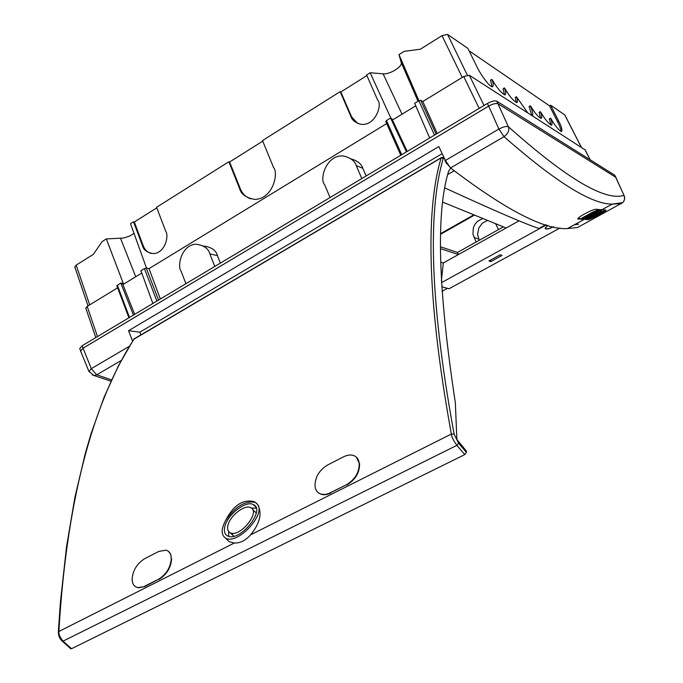 <?xml version="1.0" encoding="UTF-8"?>
<svg xmlns="http://www.w3.org/2000/svg" width="683" height="683" viewBox="0 0 683 683"><rect width="100%" height="100%" fill="white"/><g stroke="black" fill="none" stroke-linecap="round" stroke-linejoin="round"><path stroke-width="1.02" d="M366.882 75.565L340.826 91.974L340.168 91.642L262.503 140.561L273.576 167.557C278.988 173.269 272.491 199.709 254.417 199.368C245.982 197.728 241.048 194.134 239.613 188.568L228.865 161.751L156.578 207.273L165.73 231.298C169.034 235.319 165.517 252.855 153.53 253.606C147.186 252.676 143.507 250.046 142.482 245.701L133.535 221.796L130.521 223.691L146.538 268.146M462.237 77.427L442.003 35.636L420.344 49.219L404.114 51.362L398.966 54.606L401.228 62.452C402.876 66.499 389.805 74.66 383.103 73.815L370.152 72.757L366.626 74.976L377.622 99.983C382.753 104.482 375.215 126.756 360.598 124.229C355.203 122.616 351.976 120.046 350.925 116.528L340.168 91.642M89.686 304.866L76.163 265.141L93.392 254.324L102.117 241.586L106.343 238.922L123.486 238.051L129.753 235.994L134.013 233.398M151.139 253.461C147.434 252.343 144.805 249.816 143.268 245.88L134.32 221.992L133.535 221.796M134.32 221.992L156.8 207.845M262.742 141.142L229.599 162.008L228.865 161.751M80.654 351.19L82.933 348.236L488.678 106.096L487.397 103.475L361.819 178.545L356.219 165.593C354.844 160.94 350.584 157.739 343.455 155.989C326.269 154.324 319.157 179.322 324.604 184.658L330.06 197.532L361.819 178.545M487.397 103.475C491.606 101.178 494.748 100.427 496.831 101.204L614.709 175.189L616.032 177.571M497.642 103.611C495.286 103.227 492.298 104.064 488.678 106.096M88.986 371.561L91.309 368.658L82.097 345.769L79.766 348.62M82.097 345.769L185.913 283.701L181.089 271.202C177.042 266.242 181.183 245.035 196.021 244.181C203.867 245.317 208.477 248.552 209.835 253.863L214.786 266.447L330.06 197.532M97.473 336.574L87.211 306.385L85.819 308.178M87.211 306.385L117.621 287.816M134.679 314.334L122.377 283.325L120.771 283.035L116.853 285.767M122.889 284.606L141.774 273.072M160.36 298.983L149.014 268.65L146.256 268.095L144.403 268.581L140.92 270.716L152.847 303.474M149.014 268.65L386.655 123.572M385.861 121.625L386.476 120.558L390.574 118.048L391.829 118.68L407.205 151.413M415.742 105.814L392.46 120.029M429.667 137.992L414.666 103.312L418.841 100.76L420.711 100.324L422.82 101.494L437.214 133.475M479.159 108.401L463.714 76.522L422.82 101.494M463.714 76.522L469.306 75.232L484.008 105.498M585.058 149.842L469.306 75.232M76.163 265.141L74.806 267.01M482.813 218.475L477.451 221.36L474.856 224.468L473.328 227.9L472.935 234.056L476.094 242.064M498.462 229.599L495.636 223.7M440.8 234.167L474.506 215.094M440.817 233.526L473.857 214.829M442.003 35.636L447.561 34.432L467.3 75.096M527.66 112.729L516.442 96.721C517.782 100.128 517.876 102.083 516.724 102.587C513.223 100.76 509.245 95.996 504.78 88.295L504.293 87.97C505.949 91.906 506.146 94.211 504.882 94.894C501.032 92.811 496.831 87.774 492.272 79.774L491.76 79.441C493.519 83.463 493.741 85.913 492.409 86.792C489.199 87.031 479.244 72.219 476.879 66.652L467.846 48.356L447.561 34.432M532.433 115.794C533.252 113.95 532.527 110.629 530.239 105.814L530.682 106.104C534.661 112.789 538.127 116.895 541.081 118.415C542.2 117.8 541.926 115.572 540.279 111.73L540.697 112.003C544.692 118.962 548.27 123.341 551.429 125.134C552.513 124.443 552.18 122.137 550.438 118.202L550.84 118.475C554.528 125.083 558.062 129.471 561.46 131.648C562.51 130.112 561.588 126.603 558.677 121.104L550.635 105.208L549.542 105.848L469.05 50.79M550.635 105.208L564.704 114.864L581.233 147.152M479.253 240.305L477.571 234.482L478.766 228.045L482.241 223.273L487.56 220.413M549.542 105.848L557.584 121.745C559.932 126.457 561.067 129.719 560.999 131.529M550.985 125.032L549.32 118.851L550.438 118.202M540.646 118.321L539.135 112.396L540.279 111.73M531.741 115.35L529.086 106.497L530.239 105.814M250.413 198.77C245.658 196.96 242.303 193.639 240.339 188.798L229.599 162.008M203.782 246.051C211.559 247.186 216.11 250.379 217.442 255.647L220.353 263.117M366.122 175.975L362.818 168.291C361.512 163.946 357.576 160.812 351.002 158.883M123.572 284.188L106.343 238.922M390.898 118.21L370.152 72.757M133.458 315.068L120.771 283.035M340.826 91.974L351.574 116.836L357.576 123.35M492.033 86.732L490.539 80.184L491.76 79.441M504.489 94.835L503.089 88.696L504.293 87.97M516.314 102.518L515.255 97.421L516.442 96.721M418.952 100.691L398.966 54.606M406.453 151.865L390.574 118.048M621.393 203.619L612.122 204.097C591.495 204.302 555.475 181.832 504.045 136.668C508.169 133.569 509.603 130.24 508.331 126.679C566.455 178.476 604.984 201.374 623.92 195.372C625.09 198.087 624.672 200.512 622.683 202.646L577.519 227.524L567.488 228.549C544.539 230.12 505.565 209.912 450.558 167.941L445.35 160.514L438.87 146.546L128.524 330.717L139.836 332.194L140.818 334.79M596.242 209.305C593.962 208.503 576.734 217.527 577.844 218.987L588.123 219.61C590.044 219.695 606.683 210.782 605.966 210.082L596.242 209.305M541.653 226.978L541.841 227.388L541.824 226.884M80.637 351.139L82.95 348.245L488.695 106.104C492.904 103.816 496.054 103.056 498.138 103.825L615.793 177.298L624.151 195.637C625.15 198.249 624.655 200.58 622.683 202.646L612.122 204.097M132.587 341.09L128.524 330.717M496.831 101.204L508.331 126.679C506.334 126.048 503.183 126.833 498.889 129.036L488.695 106.104M624.134 195.603L614.709 175.189M80.543 350.9L88.884 371.321L93.972 375.522L96.73 374.813L111.577 379.868M448.466 165.704L444.309 158.251M440.569 248.663L458.421 254.554L443.318 262.964L441.38 280.628M440.714 262.161L443.318 262.964M519.029 220.831L506.163 227.994L443.045 202.27M454.178 170.767L447.835 174.464M445.077 188.038C496.362 211.585 527.686 225.04 539.041 228.421L539.63 228.609L441.483 282.66M546.289 224.946L539.63 228.609L539.152 228.361M442.157 153.632L139.836 332.194M547.723 225.364L545.119 228.506C546.127 229.522 548.944 228.967 553.563 226.85M488.926 260.983L490.795 261.615L502.048 255.442L500.204 254.785L488.926 260.983M560.017 228.002L449.047 288.755L441.713 286.783M440.578 246.811L457.473 252.445L458.421 254.554L506.163 227.994M578.51 224.203L574.181 224.895M457.473 252.445L503.388 226.858M447.476 288.328L441.986 291.334M92.205 374.916L110.962 381.208M490.667 260.027L490.795 261.615M605.138 210.023C602.662 212.14 589.395 219.047 587.807 218.944L577.98 218.526M545.478 227.362L545.632 228.685C547.134 229.095 549.687 228.464 553.298 226.79M444.915 160.633L446.699 163.809M450.703 168.052L448.68 171.083C435.822 212.046 438.051 289.285 455.348 402.782L456.876 439.476L466.352 451.07L466.421 452.411L458.541 443.19L456.867 445.359C453.572 440.8 451.728 437.026 451.352 434.046C425.185 290.087 426.986 205.156 441.116 157.918L441.67 157.423M256.765 503.473L255.109 502.338C245.018 500.528 235.131 506.658 225.475 520.736C220.951 529.351 221.044 535.165 225.766 538.178C237.343 545.222 266.191 514.384 257.525 504.361C262.383 513.01 260.086 523.161 250.627 534.823C245.539 540.526 240.083 543.267 234.269 543.036L229.053 541.619L225.433 537.999M224.519 528.198C224.007 532.142 225.108 534.755 227.832 536.035C239.938 542.293 266.319 509.356 253.256 504.524C245.351 500.041 225.731 516.22 224.519 528.198M441.218 157.688L134.141 338.87C97.293 395.713 67.258 488.789 58.909 631.083C58.507 634.072 59.942 637.47 63.212 641.286L71.561 648.705L70.597 648.611M330.452 492.802L346.366 484.802C355.006 479.526 359.292 472.474 359.215 463.646L359.156 463.083C358.669 459.369 356.936 456.884 353.948 455.629C350.891 454.494 347.416 454.904 343.515 456.833L327.891 464.841C319.482 469.93 315.187 476.819 315.008 485.493L315.051 486.057C315.495 490.223 317.467 492.904 320.967 494.108L324.784 494.483L328.292 493.724L346.366 484.802M330.794 493.075L327.217 494.407L323.793 494.774L321.309 494.372L318.534 492.878M356.338 457.106L359.156 463.083M359.215 463.646L359.557 463.919L359.489 463.373M359.557 463.919C359.634 472.73 355.356 479.782 346.708 485.075M158.815 579.5C166.524 574.745 170.784 568.008 171.578 559.266L171.22 559.035C170.434 567.752 166.174 574.497 158.456 579.269L144.762 586.569L137.906 587.593C134.09 586.74 132.169 583.828 132.161 578.851L132.178 578.296C133.168 569.724 137.437 563.134 144.975 558.515L158.815 551.429L165.986 550.165C169.384 551.113 171.126 553.879 171.228 558.472L170.741 554.195L168.283 551.232M135.755 586.834L138.273 587.824L144.762 586.569M171.578 559.266L171.587 558.72M257.525 504.361L254.528 501.757C243.199 498.769 233.509 505.096 225.475 520.736M234.269 543.036L58.345 631.741C58.362 635.788 59.745 639.006 62.486 641.405L456.867 445.359L464.773 454.596L466.421 452.411M464.773 454.596L71.561 648.705M444.266 158.166L443.241 158.405C429.308 205.609 427.746 290.454 454.118 434.157L458.541 443.19M441.662 157.414L444.104 157.824M158.456 579.269L144.395 586.338M171.22 559.035L171.228 558.472M256.236 508.143L251.472 508.135M228.668 531.536L228.771 536.351M256.287 512.95L252.744 509.723M231.759 533.201L233.569 536.292M227.704 526.584C227.302 529.709 228.182 531.784 230.342 532.808C239.998 537.828 261.111 511.516 250.644 507.64C244.326 504.071 228.634 517.022 227.704 526.584M598.658 210.996L584.879 218.825L601.296 211.09L598.556 210.808M595.2 212.439L587.149 216.835M584.81 218.116L584.981 218.739M601.424 210.287L601.714 210.842L601.416 210.279L598.504 210.381M582.044 218.791L594.031 212.208L598.684 210.714L593.578 212.865L586.731 216.613L586.21 216.972L586.817 217.254L583.034 218.799L581.728 218.219L592.426 212.285L597.48 210.108L598.675 210.714L598.393 210.151M598.871 212.387L586.936 218.859L601.749 211.218L598.769 212.174M588.43 217.305L586.646 218.304L587.038 218.773M584.879 149.492L590.146 159.771M478.715 239.144L473.942 237.385M557.584 121.745L558.677 121.104M214.786 266.447L185.913 283.701M135.738 276.76L120.575 238.401M129.505 317.424L117.339 285.127M158.533 300.076L146.256 268.095M144.403 268.581L156.868 301.066M209.835 253.863L217.442 255.647M240.339 188.798L239.613 188.568M143.268 245.88L142.482 245.701M418.022 101.263L401.228 62.452M402.039 114.181L383.103 73.815M420.711 100.324L436.121 134.133M434.473 135.114L418.841 100.76M386.476 120.558L401.715 154.691M356.219 165.593L362.818 168.291M351.574 116.836L350.925 116.528M445.35 160.514L498.889 129.036L504.045 136.668L450.558 167.941M129.335 346.298L91.309 368.658L96.73 374.813L121.215 360.496M577.912 218.628L578.185 219.192M587.807 218.944L588.123 219.61M454.118 434.157L451.352 434.046L250.627 534.823M443.241 158.405L441.116 157.918L133.731 339.323L118.33 365.986L104.064 397.25L91.163 433.398L85.298 453.392L74.899 497.369L66.516 546.852L60.428 602.005L58.345 631.741M70.844 648.824L62.264 641.209M599.145 210.185L599.435 210.74M582.249 217.86L582.539 218.415M592.426 212.285L592.716 212.857M593.732 211.645L594.031 212.208M596.703 210.364L596.993 210.936M597.48 210.108L597.779 210.671M586.851 218.167L587.141 218.722M564.858 115.051L581.327 147.212M590.24 159.831L585.032 149.662M128.908 317.783L116.836 285.725M74.763 266.865L88.03 305.882M95.799 337.581L85.776 308.042M79.689 348.407L80.517 350.874M400.793 155.246L385.724 121.48M567.488 228.549L583.752 219.67M601.569 209.946L612.25 204.106M545.691 224.758L539.041 228.421M583.513 219.004L584.648 218.389M599.631 210.202L600.289 209.843M225.766 538.178L229.053 541.619M133.902 339.067L134.466 338.503M254.528 501.757L255.109 502.338M253.256 504.524L255.86 507.127M230.342 532.808L233.859 536.223M584.588 218.27L584.879 218.825M581.728 218.219L582.018 218.773M586.646 218.304L586.936 218.859M601.672 210.518L601.962 211.073"/></g></svg>
